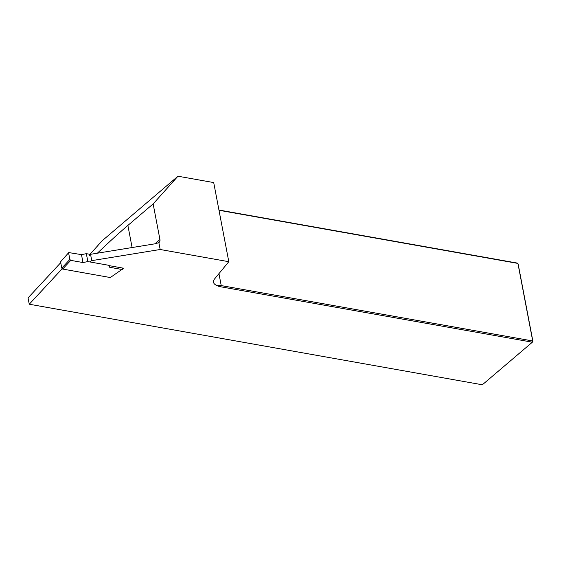 <?xml version="1.0" encoding="UTF-8"?>
<svg xmlns="http://www.w3.org/2000/svg" width="561" height="561" viewBox="0 0 561 561"><rect width="100%" height="100%" fill="white"/><g stroke="black" fill="none" stroke-linecap="round" stroke-linejoin="round"><path stroke-width="0.84" d="M90.363 254.385L86.345 253.67L87.853 261.587L82.986 262.541L70.749 260.367L62.678 269.07L110.307 277.541L121.94 269.462L109.704 267.288L108.371 265.234L87.853 261.587M86.345 253.67L81.478 254.624L68.758 252.583L60.567 261.812L61.78 268.144L69.852 259.441L70.749 260.367M68.645 253.109L69.852 259.441M62.678 269.07L61.78 268.144M60.567 261.812L68.758 252.583M121.94 269.462L110.307 277.541M122.382 267.997L122.536 268.81L123.427 268.186L108.575 265.542M122.347 269.392L122.536 268.81M109.395 265.69L109.704 267.288M81.478 254.624L82.986 262.541M89.346 255.535A2.279 1.059 -10.8 0 1 90.545 254.308L156 243.649L158.847 242.555L160.173 249.498L91.752 260.641L90.545 254.308M62.145 268.782L29.256 304.223L28.05 297.891L60.735 262.667M89.998 254.322L102.179 240.739L177.963 176.217L153.139 203.909L127.88 225.417C119.479 232.584 109.311 241.84 97.383 253.193M153.139 203.909L159.934 239.519A4.551 3.114 -130.4 0 1 159.177 242.324A4.551 3.114 -130.4 0 1 158.847 242.555M29.256 304.223L482.341 384.783L532.361 342.196L218.811 286.447L218.222 285.269L218.348 285.928A13.653 6.36 -10.8 0 1 213.503 282.246A13.653 6.36 -10.8 0 1 214.639 278.859L228.804 261.699L160.173 249.498M218.811 286.447L218.348 285.928M218.944 210.024L517.263 263.067L518.154 263.993L532.95 341.537L532.361 342.196L532.712 340.976L517.922 263.425L218.993 210.277M90.552 261.861A2.279 1.059 -10.8 0 1 91.752 260.641M177.963 176.217L213.706 182.57L228.804 261.699M218.951 273.635L221.23 285.591L532.712 340.976L532.95 341.537M221.23 285.591L218.222 285.269M132.101 247.541L127.88 225.417M154.864 243.832L159.934 239.519"/></g></svg>
